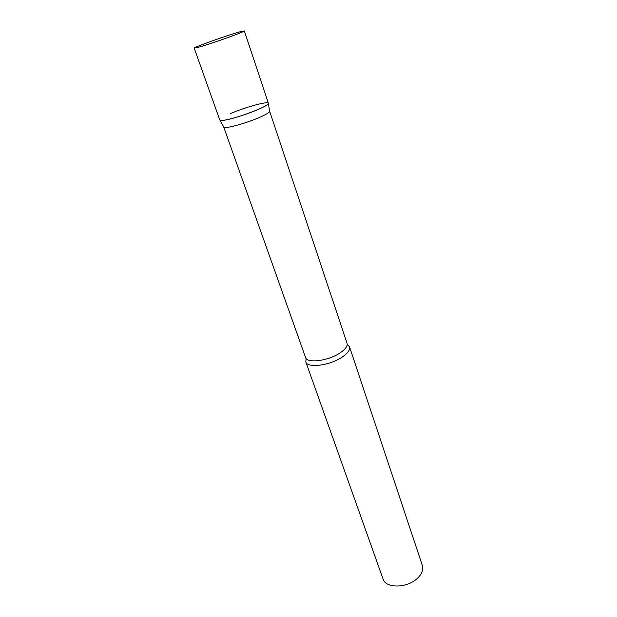 <?xml version="1.0" encoding="UTF-8"?>
<svg xmlns="http://www.w3.org/2000/svg" width="617" height="617" viewBox="0 0 617 617"><rect width="100%" height="100%" fill="white"/><g stroke="black" fill="none" stroke-linecap="round" stroke-linejoin="round"><path stroke-width="0.93" d="M194.224 48.149L219.783 119.999C219.999 120.531 221.395 120.608 223.986 120.238C236.28 118.719 270.716 105.507 268.403 103.255L244.309 30.904L239.704 31.876C226.994 35.385 193.028 47.517 194.224 48.149L198.188 47.355C210.274 44.123 246.067 31.328 244.309 30.904M269.56 111.068L269.614 111.453C269.174 112.602 266.081 114.469 260.335 117.045C247.085 123.014 225.244 129.061 223.871 127.202L223.686 126.863M230.226 113.705C245.435 107.034 269.891 100.44 268.403 103.525C267.925 104.682 264.631 106.61 258.538 109.302C244.463 115.549 221.31 122.043 219.953 120.207L223.871 127.202M347.201 344.379L349.523 346.816C350.294 349.77 347.88 353.179 342.265 357.027C329.948 365.572 307.227 368.442 305.808 361.863L306.132 358.516M349.523 346.816L422.36 565.519C423.594 569.792 421.851 574.134 417.138 578.545C406.811 588.348 385.602 588.471 383.064 579.047L305.808 361.863M269.614 111.176L347.039 343.245C347.764 346.021 345.458 349.23 340.121 352.87C328.414 360.93 306.896 363.698 305.569 357.521L223.709 126.986M269.614 111.453L268.403 103.525"/></g></svg>
